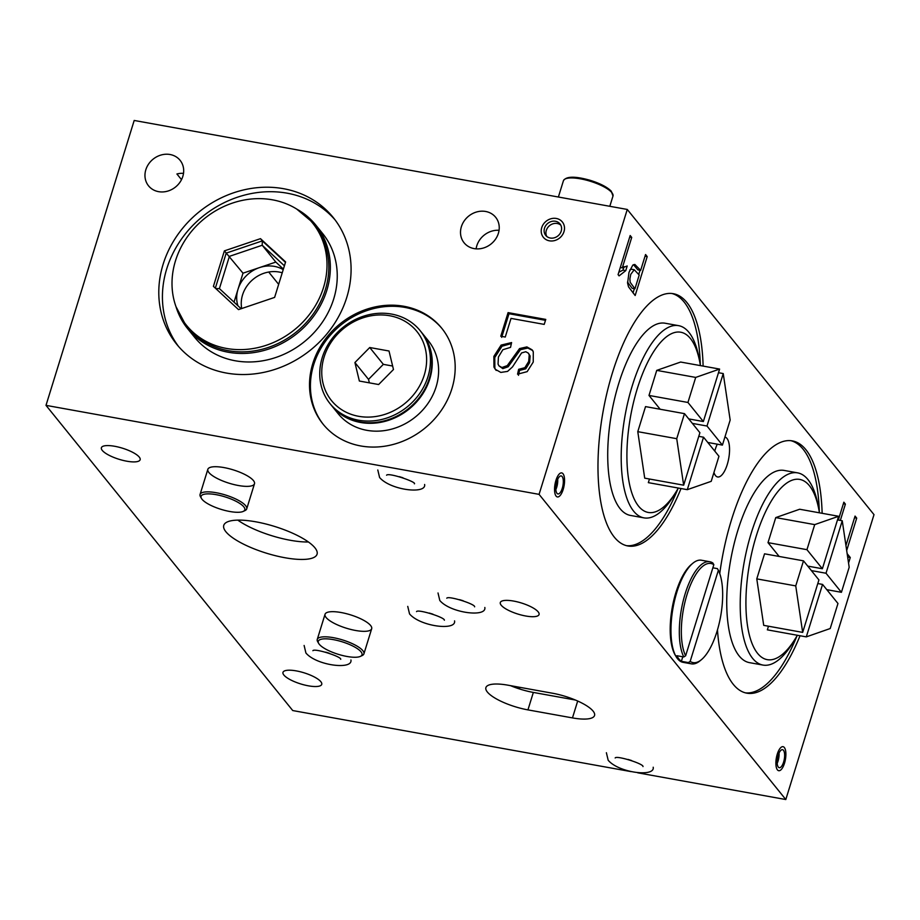 <?xml version="1.0" encoding="UTF-8"?>
<svg xmlns="http://www.w3.org/2000/svg" width="920" height="920" viewBox="0 0 920 920"><rect width="100%" height="100%" fill="white"/><g stroke="black" fill="none" stroke-linecap="round" stroke-linejoin="round"><path stroke-width="1.38" d="M320.85 681.708A20.286 5.807 17.2 0 1 321.735 684.365A20.286 5.807 17.2 0 1 300.644 683.917A20.286 5.807 17.2 0 1 282.98 672.37A20.286 5.807 17.2 0 1 300.161 671.726A20.286 5.807 17.2 0 1 320.85 681.708M552.506 693.231L507.989 685.193A33.569 9.614 -162.8 0 0 485.898 687.608A33.569 9.614 -162.8 0 0 527.942 709.883L572.47 717.91A33.569 9.614 -162.8 0 0 594.55 715.495A33.569 9.614 -162.8 0 0 552.506 693.231M314.928 547.814A48.829 13.984 17.2 0 1 317.055 554.219A48.829 13.984 17.2 0 1 266.271 553.139A48.829 13.984 17.2 0 1 223.767 525.343A48.829 13.984 17.2 0 1 265.109 523.802A48.829 13.984 17.2 0 1 314.928 547.814M370.622 625.519A24.415 6.992 17.2 0 1 371.68 628.728A24.415 6.992 17.2 0 1 346.299 628.188A24.415 6.992 17.2 0 1 325.036 614.284A24.415 6.992 17.2 0 1 345.713 613.513A24.415 6.992 17.2 0 1 370.622 625.519M253.425 480.562A24.415 6.992 17.2 0 1 254.483 483.759A24.415 6.992 17.2 0 1 229.103 483.218A24.415 6.992 17.2 0 1 207.839 469.326A24.415 6.992 17.2 0 1 228.516 468.556A24.415 6.992 17.2 0 1 253.425 480.562M139.254 457.079A20.286 5.807 17.2 0 1 140.139 459.735A20.286 5.807 17.2 0 1 119.037 459.287A20.286 5.807 17.2 0 1 101.384 447.741A20.286 5.807 17.2 0 1 118.553 447.108A20.286 5.807 17.2 0 1 139.254 457.079M538.177 611.869A20.286 5.807 17.2 0 1 539.062 614.537A20.286 5.807 17.2 0 1 517.971 614.088A20.286 5.807 17.2 0 1 500.307 602.543A20.286 5.807 17.2 0 1 517.488 601.898A20.286 5.807 17.2 0 1 538.177 611.869M631.131 771.627L292.733 710.55L46 405.363L539.074 494.362L785.806 799.537L637.709 772.811M312.788 363.561A76.291 67.229 141 0 1 370.829 307.981A76.291 67.229 141 0 1 441.68 328.152A76.291 67.229 141 0 1 424.614 428.398A76.291 67.229 141 0 1 323.023 424.085A76.291 67.229 141 0 1 312.788 363.561M145.832 169.751A20.286 17.871 141 0 1 161.264 154.962A20.286 17.871 141 0 1 180.102 160.333A20.286 17.871 141 0 1 175.559 186.99A20.286 17.871 141 0 1 148.545 185.84A20.286 17.871 141 0 1 145.832 169.751M461.38 226.699A20.286 17.871 141 0 1 476.801 211.922A20.286 17.871 141 0 1 495.65 217.281A20.286 17.871 141 0 1 491.107 243.938A20.286 17.871 141 0 1 464.094 242.788A20.286 17.871 141 0 1 461.38 226.699M163.116 264.293A100.705 88.745 141 0 1 239.729 190.923A100.705 88.745 141 0 1 333.258 217.557A100.705 88.745 141 0 1 310.741 349.876A100.705 88.745 141 0 1 176.629 344.183A100.705 88.745 141 0 1 163.116 264.293M541.731 227.631A12.201 10.752 -39 0 0 543.363 237.314A12.201 10.752 -39 0 0 561.672 235.945A12.201 10.752 -39 0 0 562.35 221.961A12.201 10.752 -39 0 0 551.011 218.742A12.201 10.752 -39 0 0 541.731 227.631A12.201 10.752 -39 0 0 543.363 237.314A12.201 10.752 -39 0 0 559.624 238.004A12.201 10.752 -39 0 0 562.35 221.961A12.201 10.752 -39 0 0 551.011 218.742A12.201 10.752 -39 0 0 541.731 227.631M46 405.363L134.194 120.462L627.268 209.449L874 514.636L785.806 799.537M539.074 494.362L627.268 209.449M511.025 318.4L505.252 337.053L500.767 336.237L508.081 312.616L545.767 319.412L544.214 324.392L511.025 318.4M510.531 347.38L502.849 349.715L498.421 356.994L498.053 364.101L498.95 365.838L501.917 367.505L507.265 365.631L519.558 348.565L526.895 346.909L532.059 349.807L533.289 351.831L533.243 362.054L527.16 371.645L517.558 374.187L518.65 369.311L524.86 367.69L528.701 361.445L529.218 354.901L528.39 353.176L525.78 351.728L521.571 352.935L512.497 366.919L507.564 371.404L500.825 372.416L495.305 369.311L493.948 367.08L493.867 356.385L501.101 345.092L511.589 342.573L510.531 347.38M476.111 248.848A20.286 17.871 141 0 1 476.801 245.778A20.286 17.871 141 0 1 499.054 230.299M181.505 179.664L176.916 173.983A20.286 17.871 141 0 1 183.505 173.351M724.902 437.058A20.286 7.636 -79.8 0 1 726.984 438.449A20.286 7.636 -79.8 0 1 728.088 461.472A20.286 7.636 -79.8 0 1 717.634 476.974A20.286 7.636 -79.8 0 1 713.943 472.477M714.759 451.087A20.286 7.636 -79.8 0 1 717.278 444.176M625.761 270.63L619.091 275.885L618.079 274.631L630.177 235.531L631.718 237.429L622.299 267.858L627.198 265.972L625.761 270.63L622.978 270.135L618.827 272.205M838.315 520.053L843.847 502.193L845.388 504.114L840.339 520.421M681.019 488.543A128.179 48.219 -79.8 0 1 627.819 545.962A128.179 48.219 -79.8 0 1 603.129 411.263A128.179 48.219 -79.8 0 1 673.348 293.698A128.179 48.219 -79.8 0 1 686.895 302.519A128.179 48.219 -79.8 0 1 703.121 366.103M719.75 573.608A128.179 48.219 -79.8 0 1 792.361 440.898A128.179 48.219 -79.8 0 1 805.908 449.719A128.179 48.219 -79.8 0 1 822.135 513.303M800.032 635.743A128.179 48.219 -79.8 0 1 746.833 693.174A128.179 48.219 -79.8 0 1 717.473 629.855M563.017 473.754A12.201 4.588 -79.8 0 1 563.684 487.611A12.201 4.588 -79.8 0 1 557.393 496.938A12.201 4.588 -79.8 0 1 555.036 484.115A12.201 4.588 -79.8 0 1 561.729 472.914A12.201 4.588 -79.8 0 1 563.017 473.754M784.346 747.523A12.201 4.588 -79.8 0 1 785.013 761.38A12.201 4.588 -79.8 0 1 778.722 770.707A12.201 4.588 -79.8 0 1 776.365 757.873A12.201 4.588 -79.8 0 1 783.058 746.683A12.201 4.588 -79.8 0 1 784.346 747.523M847.159 553.679L850.264 557.52L848.826 562.189L848.332 561.579M845.94 545.537L855.059 516.074L856.716 518.121L846.687 550.528M640.654 270.353L645.553 254.529L647.208 256.599L635.168 295.516L628.544 286.867L627.589 283.188L628.992 272.343L632.787 265.121L634.823 264.442L640.654 270.353L637.87 269.859L633.477 264.661M819.329 512.256A128.179 48.219 100.2 0 0 803.125 449.224A128.179 48.219 100.2 0 0 790.958 440.703M745.442 692.863A128.179 48.219 100.2 0 0 797.053 635.743M700.327 365.056A128.179 48.219 100.2 0 0 684.112 302.013A128.179 48.219 100.2 0 0 671.945 293.503M626.439 545.663A128.179 48.219 100.2 0 0 678.04 488.543M519.869 689.068A12.615 11.12 -39 0 0 519.167 687.217M335.029 219.834A100.705 88.745 -39 0 0 241.822 195.845A100.705 88.745 -39 0 0 166.75 268.778A100.705 88.745 -39 0 0 178.492 346.391M442.129 328.716A76.291 67.229 -39 0 0 371.346 309.2A76.291 67.229 -39 0 0 313.697 364.688A76.291 67.229 -39 0 0 323.483 424.649M237.797 520.122A48.829 13.984 -162.8 0 0 308.418 541.983M510.508 685.653A33.569 9.614 -162.8 0 0 533.347 692.426L527.942 709.883M575.345 700.016L533.347 692.426M843.364 503.746L845.388 504.114M854.542 517.73L856.716 518.121M847.665 557.048L850.264 557.52M629.706 237.072L631.718 237.429M620.287 267.502L622.299 267.858M624.047 266.662L622.978 270.135M645.035 256.197L647.208 256.599M640.044 270.25L638.744 274.447M634.34 288.684L633.04 292.893M627.52 282.095L632.155 288.293L634.938 288.799L639.205 275.022L634.248 269.733L631.476 269.215L629.844 269.916M634.248 269.733L630.763 274.321L629.889 278.898L630.165 282.279L634.938 288.799M501.676 337.364L508.99 313.731L508.081 312.616M508.99 313.731L545.479 320.321M518.466 375.303L519.547 370.426L518.65 369.311M519.547 370.426L525.768 368.816L529.609 362.572L530.127 356.017L528.402 353.176M495.753 369.828L494.856 368.207L494.776 357.512L502.009 346.219L511.37 343.585M498.95 365.849L502.826 368.632L508.173 366.758L520.467 349.68L527.804 348.036L532.507 350.416M268.709 272.032L278.656 284.349M678.316 488.048A91.551 34.442 -79.8 0 1 676.775 490.693A91.551 34.442 -79.8 0 1 631.35 491.429A91.551 34.442 -79.8 0 1 641.723 375.854A91.551 34.442 -79.8 0 1 690.437 338.548A91.551 34.442 -79.8 0 1 699.89 362.595A91.551 34.442 -79.8 0 1 700.407 365.608M699.89 362.595L699.039 358.029A97.658 36.742 100.2 0 0 688.953 332.384A97.658 36.742 100.2 0 0 678.626 325.657A97.658 36.742 100.2 0 0 628.279 400.28A97.658 36.742 100.2 0 0 633.615 511.14A97.658 36.742 100.2 0 0 643.931 517.868A97.658 36.742 100.2 0 0 674.383 494.672L676.775 490.693M649.462 479.009L648.335 482.643L687.297 489.67L711.206 481.332L718.957 456.274L703.535 437.207L687.297 489.67M688.735 418.899L703.363 421.544L719.612 369.07L680.65 362.043L656.742 370.38L648.991 395.439L660.157 409.25M684.491 413.643L645.529 406.605L637.779 431.664L644.713 478.159L683.663 485.185L699.901 432.71L684.491 413.643L676.729 438.69L637.779 431.664M643.931 517.868L630.453 515.43A97.658 36.742 -79.8 0 1 620.126 508.714A97.658 36.742 -79.8 0 1 614.801 397.854A97.658 36.742 -79.8 0 1 665.148 323.23L678.626 325.657M698.786 436.344L703.535 437.207M707.79 442.462L722.418 445.107L730.169 420.049L723.235 373.566L706.997 426.029L692.369 423.395M706.997 426.029L722.418 445.107M719.612 369.07L695.704 377.418L687.942 402.466L703.363 421.544M687.942 402.466L648.991 395.439M695.704 377.418L656.742 370.38M723.235 373.566L718.485 372.703M676.729 438.69L683.663 485.185M797.329 635.26A91.551 34.442 -79.8 0 1 795.788 637.894A91.551 34.442 -79.8 0 1 750.363 638.641A91.551 34.442 -79.8 0 1 760.736 523.054A91.551 34.442 -79.8 0 1 809.45 485.748A91.551 34.442 -79.8 0 1 818.904 509.806A91.551 34.442 -79.8 0 1 819.421 512.819M818.904 509.806L818.053 505.241A97.658 36.742 100.2 0 0 807.956 479.584A97.658 36.742 100.2 0 0 797.64 472.868A97.658 36.742 100.2 0 0 747.293 547.492A97.658 36.742 100.2 0 0 752.629 658.352A97.658 36.742 100.2 0 0 762.944 665.068A97.658 36.742 100.2 0 0 793.396 641.872L795.788 637.894M768.476 626.221L767.349 629.844L806.299 636.881L830.208 628.532L837.97 603.485L822.549 584.407L806.299 636.881M807.748 566.11L822.376 568.744L838.614 516.281L799.664 509.243L775.755 517.592L768.005 542.639L779.171 556.462M803.494 560.843L764.543 553.817L756.78 578.875L763.715 625.358L802.677 632.396L818.915 579.922L803.494 560.843L795.742 585.902L756.78 578.875M762.944 665.068L749.466 662.641A97.658 36.742 -79.8 0 1 739.139 655.914A97.658 36.742 -79.8 0 1 733.815 545.054A97.658 36.742 -79.8 0 1 784.15 470.43L797.64 472.868M817.799 583.556L822.549 584.407M826.804 589.674L841.42 592.307L849.183 567.26L842.248 520.766L826.01 573.24L811.382 570.596M826.01 573.24L841.42 592.307M838.614 516.281L814.706 524.618L806.955 549.677L822.376 568.744M806.955 549.677L768.005 542.639M814.706 524.618L775.755 517.592M842.248 520.766L837.499 519.903M795.742 585.902L802.677 632.396M237.912 305.75A30.521 26.887 141 0 1 238.004 289.305A30.521 26.887 141 0 1 259.405 267.628A30.521 26.887 141 0 1 283.21 269.64M241.73 308.534A30.521 26.887 141 0 1 252.333 280.002A30.521 26.887 141 0 1 282.233 272.803M312.627 223.1L314.445 225.342A81.178 71.53 141 0 1 325.335 289.742A81.178 71.53 141 0 1 263.58 348.887A81.178 71.53 141 0 1 188.186 327.416L186.38 325.174A81.178 71.53 141 0 1 204.527 218.511A81.178 71.53 141 0 1 312.627 223.1A81.178 71.53 141 0 1 323.518 287.5A81.178 71.53 141 0 1 261.763 346.644A81.178 71.53 141 0 1 186.38 325.174M296.631 209.001L315.755 225.02L322.655 233.553A82.397 72.611 141 0 1 333.707 298.919A82.397 72.611 141 0 1 271.02 358.949A82.397 72.611 141 0 1 194.499 337.157L187.599 328.635A82.397 72.611 -39 0 0 264.132 350.428A82.397 72.611 -39 0 0 326.807 290.386A82.397 72.611 -39 0 0 315.755 225.02A82.397 72.611 -39 0 0 296.953 209.208M260.486 238.659L224.388 250.872L213.405 286.35L238.521 309.615L274.62 297.401L285.602 261.924L260.486 238.659L262.303 240.902L226.205 253.115L215.349 288.155M285.464 262.361L262.303 240.902L262.211 245.249L284.406 265.799M224.388 250.872L242.995 273.183L234.025 302.151M283.383 269.089L275.816 262.073L242.995 273.183M241.132 308.729L219.408 288.604L229.39 256.358L262.211 245.249L275.816 262.073M215.832 288.592L219.408 288.604M685.63 655.799L713.828 564.684A50.358 18.94 -79.8 0 0 687.033 594.538A50.358 18.94 -79.8 0 0 685.63 655.799L683.801 656.96L676.844 655.707A51.876 19.515 -79.8 0 0 681.375 661.319L688.332 662.572L690.161 661.411L718.37 570.297A50.358 18.94 -79.8 0 1 720.418 617.607A50.358 18.94 -79.8 0 1 701.396 659.697A50.358 18.94 -79.8 0 1 690.161 661.411M683.801 656.96A51.876 19.515 -79.8 0 1 684.02 597.735A51.876 19.515 -79.8 0 1 709.826 561.74L701.477 560.234A51.876 19.515 100.2 0 0 692.875 563.224A51.876 19.515 100.2 0 0 673.256 606.706A51.876 19.515 100.2 0 0 675.452 655.454A51.876 19.515 100.2 0 0 676.039 656.535A51.876 19.515 100.2 0 0 683.043 662.342L691.391 663.849A51.876 19.515 -79.8 0 1 688.332 662.572M709.826 561.74A51.876 19.515 -79.8 0 1 712.873 563.017L713.828 564.684M718.37 570.297L717.416 568.629L712.862 567.812M701.396 659.697L699.982 660.859A51.876 19.515 -79.8 0 1 691.391 663.849M692.875 563.224L691.472 564.385A50.358 18.94 100.2 0 0 672.221 607.671A50.358 18.94 100.2 0 0 675.119 654.959L676.039 656.535M682.778 656.776L681.375 661.319M778.297 767.073A9.154 3.45 100.2 0 0 779.263 767.706A9.154 3.45 100.2 0 0 784.277 759.31A9.154 3.45 100.2 0 0 782.518 749.685A9.154 3.45 100.2 0 0 777.791 756.677A9.154 3.45 100.2 0 0 778.297 767.073M777.434 769.867A12.201 4.588 100.2 0 0 778.722 770.707A12.201 4.588 100.2 0 0 785.404 759.506A12.201 4.588 100.2 0 0 783.058 746.683A12.201 4.588 100.2 0 0 776.768 756.01A12.201 4.588 100.2 0 0 777.434 769.867M777.181 763.335A9.154 3.45 100.2 0 0 779.033 753.043M556.968 493.304A9.154 3.45 100.2 0 0 557.934 493.936A9.154 3.45 100.2 0 0 562.948 485.541A9.154 3.45 100.2 0 0 561.177 475.916A9.154 3.45 100.2 0 0 556.462 482.919A9.154 3.45 100.2 0 0 556.968 493.304M556.094 496.098A12.201 4.588 100.2 0 0 557.393 496.938A12.201 4.588 100.2 0 0 564.075 485.748A12.201 4.588 100.2 0 0 561.729 472.914A12.201 4.588 100.2 0 0 555.427 482.241A12.201 4.588 100.2 0 0 556.094 496.098M555.841 489.566A9.154 3.45 100.2 0 0 557.704 479.285M544.514 228.137A9.154 8.073 -39 0 0 545.732 235.393A9.154 8.073 -39 0 0 557.934 235.911A9.154 8.073 -39 0 0 559.981 223.882A9.154 8.073 -39 0 0 551.471 221.467A9.154 8.073 -39 0 0 544.514 228.137M560.763 225.101A9.154 8.073 -39 0 0 546.319 230.38A9.154 8.073 -39 0 0 546.756 236.428M518.765 687.136A12.201 10.752 141 0 1 519.455 687.849M389.01 351.003L393.472 369.506L378.637 384.525L359.363 381.041L354.913 362.537L369.736 347.518L389.01 351.003M392.633 366.034L383.341 364.354L368.517 379.373L369.357 382.846M369.736 347.518L383.341 364.354M354.913 362.537L368.517 379.373M424.269 375.061A54.935 48.404 141 0 1 335.662 405.041A54.935 48.404 141 0 1 362.629 317.964A54.935 48.404 141 0 1 424.269 375.061M427.961 376.683A57.983 51.094 141 0 1 383.858 418.933A57.983 51.094 141 0 1 330.004 403.604A57.983 51.094 141 0 1 342.976 327.416A57.983 51.094 141 0 1 420.187 330.694A57.983 51.094 141 0 1 427.961 376.683M420.187 330.694L421.544 332.373A57.983 51.094 141 0 1 429.329 378.373A57.983 51.094 141 0 1 385.216 420.612A57.983 51.094 141 0 1 331.361 405.283L330.004 403.604M430.399 374.405A57.373 50.554 141 0 1 429.226 378.833A57.373 50.554 141 0 1 370.61 422.74M421.774 332.649A57.983 51.094 141 0 1 422.004 332.936A57.983 51.094 141 0 1 429.778 378.925A57.983 51.094 141 0 1 385.664 421.176A57.983 51.094 141 0 1 331.821 405.846A57.983 51.094 141 0 1 331.591 405.559M422.004 332.936L428.352 340.791A57.983 51.094 141 0 1 436.126 386.779A57.983 51.094 141 0 1 392.023 429.03A57.983 51.094 141 0 1 338.169 413.701L331.821 405.846M360.433 656.374L362.216 655.534A24.415 6.992 -162.8 0 0 363.906 653.867A24.415 6.992 -162.8 0 0 362.836 650.658A24.415 6.992 -162.8 0 0 337.928 638.653A24.415 6.992 -162.8 0 0 317.262 639.423A24.415 6.992 -162.8 0 0 317.71 641.746L318.699 643.448A22.885 6.555 17.2 0 1 334.397 639.825A22.885 6.555 17.2 0 1 361.019 651.808A22.885 6.555 17.2 0 1 360.433 656.374A22.885 6.555 17.2 0 1 338.215 654.304A22.885 6.555 17.2 0 1 318.699 643.448M202.078 499.318A22.885 6.555 17.2 0 1 201.503 498.49A22.885 6.555 17.2 0 1 224.894 496.823A22.885 6.555 17.2 0 1 243.236 511.405A22.885 6.555 17.2 0 1 222.111 509.668A22.885 6.555 17.2 0 1 202.078 499.318M243.236 511.405L245.019 510.565A24.415 6.992 -162.8 0 0 246.709 508.898A24.415 6.992 -162.8 0 0 245.64 505.701A24.415 6.992 -162.8 0 0 220.731 493.695A24.415 6.992 -162.8 0 0 200.065 494.466A24.415 6.992 -162.8 0 0 200.514 496.788L201.503 498.49M577.691 701.029L572.47 717.91M176.077 306.935A82.397 72.611 -39 0 0 187.599 328.635L175.95 306.567M558.382 197.018L563.431 180.711A25.944 7.429 17.2 0 1 590.398 181.286A25.944 7.429 17.2 0 1 612.984 196.052L609.81 206.298M612.042 192.878A24.725 7.072 -162.8 0 0 590.64 180.504A24.725 7.072 -162.8 0 0 566.007 178.63M495.316 369.311L496.213 370.426M532.047 349.818L532.956 350.934M563.431 180.711C566.179 176.191 575.103 176.053 590.18 180.308C600.105 183.425 607.108 187.036 611.213 191.118L612.984 196.052M606.383 752.721L608.178 760.254C618.734 772.846 655.201 777.365 653.2 767.222M628.004 759.414L631.591 760.529M642.999 766.578C643.827 763.83 616.457 755.228 615.169 757.965M407.744 606.383L409.538 613.904C420.095 626.508 456.561 631.028 454.56 620.873M429.364 613.077L432.94 614.192M444.36 620.23C445.188 617.481 417.818 608.89 416.53 611.616M438.012 592.974L439.806 600.495C450.363 613.088 486.829 617.607 484.828 607.464M459.632 599.668L463.22 600.771M474.628 606.82C475.456 604.072 448.086 595.47 446.798 598.207M304.117 645.472L305.911 652.993C316.468 665.585 352.935 670.105 350.934 659.962M325.726 652.154L329.314 653.269M340.722 659.318C341.561 656.569 314.18 647.967 312.903 650.705M386.584 475.214C388.401 472.305 416.886 482.057 414.402 483.828M402.994 477.791L399.418 476.675M424.614 484.472C426.569 494.511 390.425 490.256 379.592 477.503L377.798 469.982M325.036 614.284L317.262 639.423M371.68 628.728L363.906 653.867M246.709 508.898L254.483 483.759M200.065 494.466L207.839 469.326"/></g></svg>
